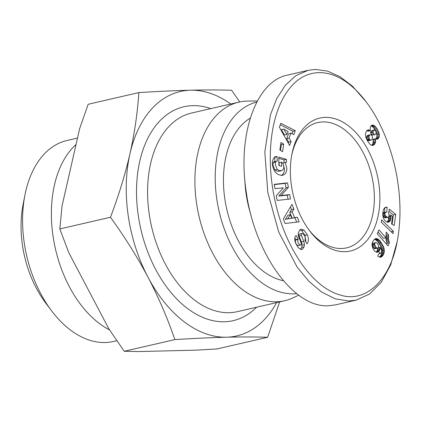 <?xml version="1.0" encoding="UTF-8"?>
<svg xmlns="http://www.w3.org/2000/svg" width="421" height="421" viewBox="0 0 421 421"><rect width="100%" height="100%" fill="white"/><g stroke="black" fill="none" stroke-linecap="round" stroke-linejoin="round"><path stroke-width="0.63" d="M256.721 102.056A97.993 62.024 77 0 0 216.768 198.917A97.993 62.024 77 0 0 296.579 293.653M298.631 295.21L293.032 297.847A101.914 64.502 -103 0 1 284.68 300.747A101.914 64.502 -103 0 1 196.518 203.069A101.914 64.502 -103 0 1 238.896 102.135A101.914 64.502 -103 0 1 247.674 101.082L257.299 100.961M279.655 301.91L267.63 337.284C255.384 336.874 241.696 336.847 226.577 337.216C211.337 337.605 194.097 338.4 174.868 339.6C167.432 318.034 158.475 297.237 147.997 277.197C137.393 257.189 124.884 237.207 110.47 217.252C118.775 195.297 125.274 174.11 129.978 153.697A125.432 79.39 77 0 0 128.226 215.715A125.432 79.39 77 0 0 147.997 277.197A125.432 79.39 77 0 0 226.577 337.216A125.432 79.39 77 0 0 276.55 302.625M230.766 104.008A125.432 79.39 77 0 0 190.545 90.21A125.432 79.39 77 0 0 129.978 153.697C134.562 133.31 137.509 112.939 138.835 92.594L88.194 104.266L79.658 128.568L62.019 206.09L59.829 228.929L68.828 252.789L108.876 328.875L124.227 351.272L138.593 351.567L196.281 350.125L216.994 348.956L267.63 337.284M109.549 329.906A103.145 65.281 -103 0 1 53.02 235.986A103.145 65.281 -103 0 1 76.043 144.456M116.812 340.705L113.444 341.484A103.145 65.281 -103 0 1 51.609 310.845A103.145 65.281 -103 0 1 24.213 242.628A103.145 65.281 -103 0 1 24.928 195.081A103.145 65.281 -103 0 1 67.107 140.467L77.49 138.077M24.928 195.081L23.034 204.785A87.463 55.361 77 0 0 22.429 245.101A87.463 55.361 77 0 0 45.657 302.952L51.609 310.845M291.679 155.428A64.281 40.684 -103 0 1 317.729 122.579A64.281 40.684 -103 0 1 322.933 121.922A64.281 40.684 -103 0 1 373.338 184.188A64.281 40.684 -103 0 1 346.609 247.858A64.281 40.684 -103 0 1 341.399 248.511A64.281 40.684 -103 0 1 308.809 229.724M291.443 185.624A68.202 43.168 -103 0 1 291.911 154.191A68.202 43.168 -103 0 1 336.105 119.085A68.202 43.168 -103 0 1 378.805 183.445A68.202 43.168 -103 0 1 360.097 246.722A68.202 43.168 -103 0 1 309.556 230.74A68.202 43.168 -103 0 1 291.443 185.624M250.942 214.936A85.447 54.083 -103 0 1 246.096 193.807A85.447 54.083 -103 0 1 244.817 179.835M283.265 280.702A85.447 54.083 -103 0 1 224.803 198.717A85.447 54.083 -103 0 1 250.169 118.206M307.393 234.834C308.693 238.407 308.677 241.27 307.346 243.412L307.02 243.838L304.767 240.175L305.13 239.691C305.557 236.618 304.499 234.534 301.952 233.45L301.789 233.508A1.547 0.979 77 0 0 301.425 235.528L303.757 241.422A5.794 3.668 -103 0 1 304.388 244.638L304.104 246.874L302.541 249.143L301.789 249.506L298.4 247.837L295.71 243.37C294.579 240.58 294.421 238.307 295.232 236.549L296.031 235.465L298.236 239.054L297.915 239.486C297.405 241.875 298.226 243.733 300.378 245.069A1.547 0.979 77 0 0 300.494 245.075A1.547 0.979 77 0 0 300.62 245.059A1.547 0.979 77 0 0 301.12 242.991L298.836 237.218A5.794 3.668 -103 0 1 298.315 232.655L300.236 229.456L300.889 229.213L303.994 230.087L307.393 234.834L305.025 235.376L301.625 230.629L299.884 229.777M298.373 245.564A1.547 0.979 -103 0 1 298.257 245.606A1.547 0.979 -103 0 1 298.131 245.622A1.547 0.979 -103 0 1 298.015 245.611C295.863 244.28 295.037 242.422 295.547 240.028L295.874 239.602L294.805 237.865M305.83 241.907L305.025 235.376M273.303 162.595A2.894 1.831 -103 0 1 274.266 161.738L276.634 161.196A2.894 1.831 77 0 0 275.671 162.048L275.197 164.237L277.239 169.353L274.871 169.9L272.829 164.785L273.303 162.595L275.671 162.048M277.239 169.353L279.37 170.558L281.617 170.679C283.033 170.089 283.77 168.826 283.822 166.89L283.028 163.743L281.512 162.064L281.538 166.306L278.839 165.516L278.786 157.122L286.396 159.333L286.417 162.417L285.222 162.453L286.875 168.489C286.754 172.226 285.306 174.51 282.523 175.341C276.818 175.31 273.44 171.626 272.382 164.279L272.376 163.006C272.429 160.264 273.282 158.217 274.939 156.87A7.146 4.52 -103 0 1 275.655 156.601A7.146 4.52 -103 0 1 276.234 156.528A7.146 4.52 -103 0 1 277.076 156.623L277.265 161.217A2.894 1.831 77 0 0 276.865 161.164A2.894 1.831 77 0 0 276.634 161.196M281.565 170.689L277.992 171.3L276.355 170.858L274.871 169.9M281.296 175.473C283.38 174.283 284.454 172.142 284.512 169.037L282.859 163.001L285.222 162.453M277.076 156.623L274.708 157.17A7.146 4.52 77 0 0 274.608 157.144M366.186 101.893L352.614 86.337L340.015 76.675L327.47 71.081L315.276 69.433L308.109 70.333L295.758 75.717L285.149 85.463L276.692 98.714L270.482 114.707L264.835 151.97L267.772 192.35L278.702 232.013L297.084 267.014L308.704 281.139L321.612 292.037L335.327 298.878L349.056 301.004L356.224 300.099L369.543 294.058L381.321 282.212L390.704 264.856L397.187 241.565C401.639 217.846 399.908 196.728 397.887 182.972C395.682 165.453 386.778 129.136 366.186 101.893C340.421 67.57 309.498 64.524 290.632 87.163C269.587 111.949 265.341 160.322 275.666 203.501C285.196 245.806 310.798 287.133 340.563 295.1C365.018 303.078 389.962 281.139 397.187 241.565M308.109 70.333L287.411 75.106C256.084 81.3 237.291 134.42 246.196 191.618C254.495 253.526 293.658 307.94 328.359 305.772L335.526 304.872L356.224 300.099M373.227 141.103L372.864 139.298L375.232 138.756L375.59 140.561L373.227 141.103L372.822 143.835L371.706 145.324M375.353 139.219L372.99 139.767M375.59 140.561L375.516 142.219L374.637 144.224L372.717 145.445L371.327 145.219L369.938 144.219L367.754 141.267L366.002 137.751L365.486 135.615L365.491 133.562L366.538 130.91L368.312 129.815L370.312 130.668L370.18 128.016L370.943 125.947L371.938 125.137L373.643 125.232L375.69 126.9L377.163 128.973L378.863 132.562L379.295 134.531L379.168 137.02L378.5 138.377L377.016 139.251L375.232 138.756M377.821 138.988L376.784 139.23M375.974 139.072L376.979 136.415L376.806 134.231L375.911 131.641M378.5 138.377L376.137 138.925M378.763 137.972L376.4 138.52M379.168 137.02L376.8 137.567M379.347 135.867L376.979 136.415M379.295 134.531L376.932 135.073M379.174 133.683L376.806 134.231M378.863 132.562L376.495 133.104M378.4 131.357L376.037 131.905M375.543 130.857L373.322 127.442L371.127 125.742M377.8 130.094L375.437 130.642M377.163 128.973L374.795 129.521M376.474 127.916L374.111 128.463M375.69 126.9L373.322 127.442M374.927 126.09L372.559 126.637M374.201 125.511L371.832 126.058M373.643 125.232L371.275 125.779M372.738 125.005L371.822 125.216M370.312 130.668L367.949 131.215L366.891 130.552M370.012 130.436L367.644 130.984M369.128 129.936L367.028 130.421M368.312 129.815L367.87 129.915M373.516 145.198L372.432 145.45M374.237 144.656L371.869 145.198M374.637 144.224L372.269 144.771M375.185 143.293L372.822 143.835M375.516 142.219L373.148 142.761M375.579 141.766L373.216 142.314M375.869 131.457L374.516 130.015L373.216 130.831L372.985 131.957L373.527 133.725L374.664 134.715L375.453 134.51L376.121 133.236L375.869 131.457M374.664 134.715L372.001 135.13L371.164 134.267L370.622 132.504L371.064 131.031L374.153 130.005M374.364 134.583L372.001 135.13M373.527 133.725L371.164 134.267M373.038 132.404L370.675 132.952M372.985 131.957L370.622 132.504M373.216 130.831L370.848 131.378M373.432 130.489L371.064 131.031M366.949 139.772L366.444 137.835L367.023 135.888L367.633 135.336L369.996 134.788L368.928 136.315L369.317 139.225L366.949 139.772L368.201 140.73L371.243 140.13L371.953 139.567L372.569 137.599L372.048 135.657L371.296 134.867L369.996 134.788M369.028 138.598L366.659 139.14M368.807 137.293L366.444 137.835M368.928 136.315L366.559 136.862M369.385 135.346L367.023 135.888M369.317 139.225L370.569 140.188L371.243 140.13M370.569 140.188L368.201 140.73M369.712 139.719L367.344 140.267M386.604 244.296L387.036 243.291L386.083 239.702L386.241 235.371L385.889 234.971M389.404 242.743L388.03 245.911L377.258 233.729L378.932 229.861L385.989 237.844L386.189 232.092L388.609 234.829L388.451 239.16L389.404 242.743L387.036 243.291M389.372 242.664L387.004 243.212M388.946 241.528L386.583 242.07M388.651 240.359L386.283 240.907M388.451 239.16L386.083 239.702M388.394 238.386L386.025 238.933M388.388 237.302L386.02 237.844M388.451 236.097L386.083 236.639M388.609 234.829L386.241 235.371M385.989 237.844L383.626 238.386L377.995 232.024M393.067 233.597L381.268 222.193L381.584 219.825L393.382 231.197L393.067 233.597M393.382 231.197L391.125 231.718M383.178 255.073L381.689 256.789L380.4 257.278L378.753 256.805L377.726 255.984L379.637 252.468L380.679 253.268L381.373 252.968L381.731 252.063L381.379 250.016L380.031 247.259L379.589 250.411L378.553 251.79L377.169 252.321L374.937 251.432L372.932 248.669L372.048 245.343L372.143 243.338L372.764 241.517L374.069 239.686L375.337 238.723L377.332 238.728L379.8 240.58L382.942 245.469L384.105 248.669L384.257 252.3L383.178 255.073L380.81 255.621L381.658 253.831L381.989 251.79L381.068 247.132L379.268 243.648L377.432 241.128L374.616 239.186M383.663 254.221L381.3 254.768M384.02 253.289L381.658 253.831M384.257 252.3L381.889 252.847M384.352 251.242L381.989 251.79M384.336 250.153L381.968 250.695M384.278 249.669L381.91 250.211M384.105 248.669L381.736 249.216M383.826 247.653L381.458 248.201M383.436 246.585L381.068 247.132M382.942 245.469L380.573 246.011M382.336 244.301L379.968 244.848M381.631 243.101L379.268 243.648M381.189 242.417L378.826 242.959M380.479 241.422L378.111 241.97M379.8 240.58L377.432 241.128M379.126 239.902L376.763 240.444M378.49 239.37L376.121 239.912M378.158 239.144L375.795 239.686M377.332 238.728L374.964 239.275M376.563 238.539L375.074 238.881M378.553 251.79L376.537 252.253M376.316 252.19L377.537 250.021L377.663 248.185M379.142 251.153L376.779 251.7M379.589 250.411L377.221 250.953M379.905 249.479L377.537 250.021M380.031 248.495L377.663 249.037M380.031 247.259L378.247 247.674M380.679 253.268L378.995 253.658M380.426 253.163L379.095 253.468M381.689 256.789L379.821 257.22M379.505 257.163L380.81 255.621M382.289 256.226L379.926 256.768M382.936 255.431L380.573 255.979M372.701 243.438L375.537 242.507L372.701 243.438L372.359 244.348L372.59 246.075L373.906 248.211L374.658 248.727L377.784 248.158L378.563 246.906L378.353 245.038L377.084 242.98L375.537 242.507M375.069 242.891L374.711 244.496L375.516 246.674L376.953 248.164L377.784 248.158M377.027 248.18L374.658 248.727M376.953 248.164L374.59 248.711M376.274 247.664L373.906 248.211M375.543 246.722L373.18 247.264M375.516 246.674L373.153 247.222M374.958 245.532L372.59 246.075M374.711 244.496L372.348 245.038M374.727 243.801L372.359 244.348M392.098 224.282L393.34 214.947L388.962 211.279M395.708 214.405L394.23 225.519L391.577 223.977L392.577 216.452L390.835 215.005L390.998 217.967L390.404 220.451L389.399 221.793L387.909 222.325L385.62 221.293L384.262 219.736L383.242 217.657L382.789 215.431L382.878 212.352L383.494 209.637L384.42 208.006L386.325 207.116L387.136 207.169L386.862 212.121L385.541 212.221L384.91 213.473L384.957 214.615L385.773 216.22L387.604 217.32L388.362 217.215L388.878 216.568L389.067 214.626L388.541 212.942L389.483 209.19L395.708 214.405L393.34 214.947M388.278 217.257L385.236 217.862L384.215 217.42L382.868 215.968M387.604 217.32L385.236 217.862M386.704 216.947L384.336 217.494M386.578 216.873L384.215 217.42M385.773 216.22L383.405 216.762M385.226 215.41L382.868 215.957M384.957 214.615L382.778 215.115M384.91 213.473L382.757 213.968M385.031 212.942L382.778 213.463M382.789 213.315L383.668 212.563L386.036 212.016M385.541 212.221L383.178 212.768M384.515 212.368L384.768 207.721L387.136 207.169M386.325 207.116L385.383 207.332M389.325 221.841L387.541 222.251M389.399 221.793L387.457 222.241M387.178 222.188L388.362 220.057L388.63 216.878M389.957 221.209L387.588 221.756M390.404 220.451L388.036 220.999M390.73 219.509L388.362 220.057M390.946 218.373L388.583 218.915M390.998 217.967L388.636 218.515M391.025 216.794L388.657 217.341M390.993 216.231L388.73 216.752M390.835 215.005L389.083 215.41M297.284 217.231L299.184 221.835L285.17 223.483L283.301 218.946L291.995 204.38L293.916 209.053L292.153 211.805L294.579 217.689L297.284 217.231L292.216 218.236L289.79 212.347L291.553 209.6L290.458 206.953M291.1 141.609L289.595 145.519L279.381 127.126L280.865 123.274L295.31 130.699L293.779 134.667L290.974 133.104L289.048 138.099L291.1 141.609L288.738 142.156L286.68 138.646L288.606 133.646L290.974 133.104M282.591 151.665L279.854 149.997L280.96 142.508L283.696 144.177L282.591 151.665M283.322 187.803L275.013 188.692L274.224 184.303L287.548 182.877L288.359 187.366L281.144 195.523L289.664 194.607L290.453 198.996L277.129 200.422L276.287 195.754L283.322 187.803M274.918 161.59L274.708 157.17M277.255 156.675L274.887 157.217M284.049 162.727L284.028 159.88L278.797 158.354M286.396 159.333L284.028 159.88M279.165 165.611L279.149 162.606L281.512 162.064M304.104 246.874L301.741 247.416L302.02 245.185A5.794 3.668 77 0 0 301.389 241.964L299.057 236.076A1.547 0.979 -103 0 1 299.426 234.05L299.768 233.971M300.51 249.4L301.741 247.416M303.994 230.087L301.625 230.629M298.236 239.054L295.874 239.602M288.038 199.254L287.296 195.155L278.776 196.065L285.991 187.913L285.18 183.419L274.276 184.587M289.664 194.607L287.296 195.155M281.144 195.523L278.776 196.065M288.359 187.366L285.991 187.913M287.548 182.877L285.18 183.419M280.497 150.386L281.333 144.724L280.691 144.335M283.696 144.177L281.333 144.724M288.322 143.224L288.738 142.156M289.048 138.099L286.68 138.646M292.006 133.678L292.942 131.247L280.302 124.748M295.31 130.699L292.942 131.247M286.933 134.494L288.09 131.494L283.765 129.079L286.933 134.494L284.57 135.041L281.396 129.626L283.765 129.079M296.71 222.125L294.921 217.778M294.579 217.689L292.216 218.236M292.153 211.805L289.79 212.347M293.916 209.053L291.553 209.6M290.343 214.626L287.98 215.173L285.259 219.415L291.8 218.162L290.343 214.626L287.627 218.867L291.8 218.162M287.627 218.867L285.259 219.415M138.835 92.594C158.064 91.394 175.299 90.599 190.545 90.21C205.664 89.841 219.346 89.868 231.597 90.278L239.765 101.94M174.868 339.6L124.227 351.272M110.47 217.252L59.829 228.929M284.68 300.747L237.365 311.656A101.914 64.502 -103 0 1 229.113 312.692A101.914 64.502 -103 0 1 149.202 213.979A101.914 64.502 -103 0 1 191.581 113.038L238.896 102.135M210.789 108.613A109.749 69.465 77 0 0 192.797 105.645A109.749 69.465 77 0 0 138.267 215.463A109.749 69.465 77 0 0 224.325 321.776A109.749 69.465 77 0 0 256.573 307.23M300.378 245.069L298.015 245.611M302.541 249.143L300.926 249.516M304.388 244.638L302.02 245.185M303.757 241.422L301.389 241.964M301.425 235.528L299.057 236.076M301.789 233.508L299.426 234.05M307.309 243.459L306.851 243.564M297.915 239.486L295.547 240.028M281.591 170.684L279.223 171.231M301.952 233.45L299.589 233.992M300.62 245.059L298.257 245.606"/></g></svg>
